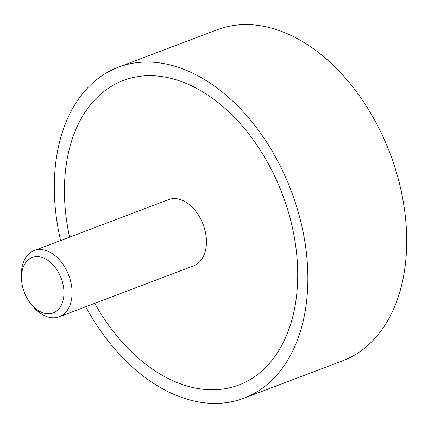 <?xml version="1.0" encoding="UTF-8"?>
<svg xmlns="http://www.w3.org/2000/svg" width="428" height="428" viewBox="0 0 428 428"><rect width="100%" height="100%" fill="white"/><g stroke="black" fill="none" stroke-linecap="round" stroke-linejoin="round"><path stroke-width="0.64" d="M85.702 306.758A177.015 117.807 -110.8 0 0 216.113 403.433A177.015 117.807 -110.8 0 0 243.832 398.249A177.015 117.807 -110.8 0 0 297.899 210.902A177.015 117.807 -110.8 0 0 146.039 62.039A177.015 117.807 -110.8 0 0 118.321 67.223A177.015 117.807 -110.8 0 0 60.599 240.552M118.321 67.223L217.151 29.751A177.015 117.807 69.2 0 1 244.87 24.567A177.015 117.807 69.2 0 1 396.729 173.431A177.015 117.807 69.2 0 1 342.662 360.777L243.832 398.249M213.31 389.774A162.854 108.38 69.2 0 1 94.711 303.345A162.854 108.38 -110.8 0 0 213.31 389.774A162.854 108.38 -110.8 0 0 238.813 385.007A162.854 108.38 69.2 0 1 213.31 389.774M69.609 237.139A162.854 108.38 69.2 0 1 123.339 80.464A162.854 108.38 69.2 0 1 148.842 75.697A162.854 108.38 69.2 0 1 288.552 212.646A162.854 108.38 69.2 0 1 238.813 385.007A162.854 108.38 -110.8 0 0 288.552 212.646A162.854 108.38 -110.8 0 0 148.842 75.697A162.854 108.38 -110.8 0 0 123.339 80.464A162.854 108.38 -110.8 0 0 69.609 237.139M21.502 278.885L21.4 276.135A35.401 23.561 69.2 0 1 34.176 250.573A35.401 23.561 69.2 0 1 39.718 249.535A35.401 23.561 69.2 0 1 70.09 279.307A35.401 23.561 69.2 0 1 59.278 316.779A35.401 23.561 69.2 0 1 53.735 317.817A35.401 23.561 69.2 0 1 32.763 306.111L31.019 303.987A29.655 19.736 -110.8 0 0 48.583 313.794A29.655 19.736 -110.8 0 0 63.125 284.93A29.655 19.736 -110.8 0 0 36.845 256.602A29.655 19.736 -110.8 0 0 21.502 278.885A29.655 19.736 -110.8 0 0 31.019 303.987M34.176 250.573L168.525 199.635A35.401 23.561 69.2 0 1 174.068 198.597A35.401 23.561 69.2 0 1 204.44 228.37A35.401 23.561 69.2 0 1 193.627 265.841L59.278 316.779"/></g></svg>
